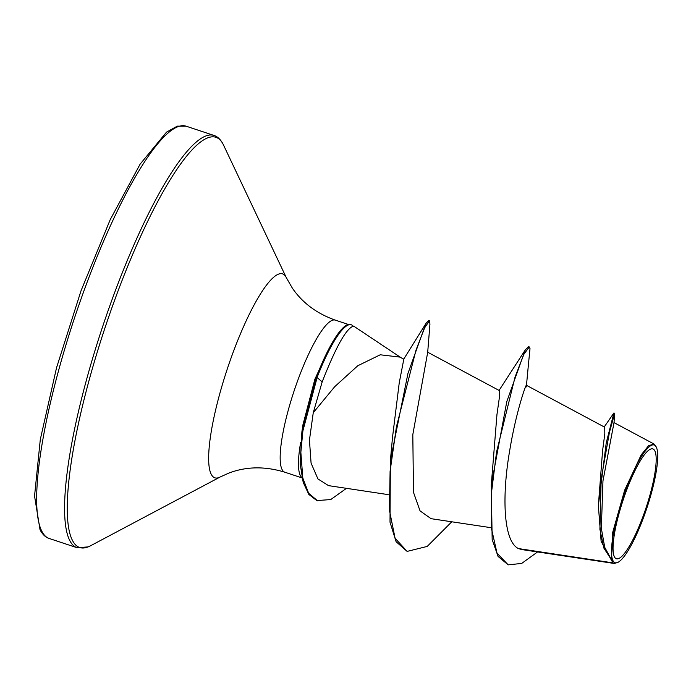<?xml version="1.0" encoding="UTF-8"?>
<svg xmlns="http://www.w3.org/2000/svg" width="691" height="691" viewBox="0 0 691 691"><rect width="100%" height="100%" fill="white"/><g stroke="black" fill="none" stroke-linecap="round" stroke-linejoin="round"><path stroke-width="1.04" d="M654.774 450.765A57.897 12.093 -71.6 0 1 642.207 518.578A57.897 12.093 -71.6 0 1 614.454 556.911A57.897 12.093 -71.6 0 1 627.022 489.098A57.897 12.093 -71.6 0 1 654.774 450.765M656.225 446.956A62.052 12.965 -71.6 0 1 656.329 447.172A62.052 12.965 -71.6 0 1 646.914 507.92A62.052 12.965 -71.6 0 1 618.16 562.241A62.052 12.965 -71.6 0 1 613.012 560.721A62.052 12.965 -71.6 0 1 626.478 488.036A62.052 12.965 -71.6 0 1 656.225 446.956M618.16 562.241L614.308 563.476L612.952 562.88L601.127 541.373L598.354 505.605L606.249 442.81L613.893 412.985L614.705 413.261L609.419 432.402L601.17 479.131L599.9 529.315L603.83 548.032L612.157 560.919M614.705 413.261L614.014 422.676L602.958 480.945L601.343 528.365L604.737 547.341L611.5 559.822L612.753 532.191L624.655 490.169L641.213 454.851L648.607 445.686L654.066 444.054L656.329 447.172M300.645 442.404A80.121 16.739 108.4 0 0 300.386 475.658A80.121 16.739 108.4 0 0 301.984 477.68M401.065 357.722L354.379 326.593A80.121 16.739 108.4 0 0 353.516 326.169A80.121 16.739 108.4 0 0 353.015 326.04M346.467 488.338L330.739 499.567L316.824 500.578L308.825 494.419L303.202 482.396L300.17 463.981L301.898 431.797L302.848 425.164L314.88 379.238L328.51 349.577A77.47 16.187 108.4 0 1 350.423 324.494L351.235 324.761A77.47 16.187 108.4 0 1 353.187 326.256C346.139 328.614 335.8 347.158 322.17 381.898L313.256 412.7L334.764 386.64L357.791 365.746L380.231 354.785L399.873 357.092L403.812 359.199L399.225 382.918L392.505 437.386L390.389 460.612L407.958 373.408L425.932 323.492L428.688 320.486L429.491 320.754L429.94 324.114L427.694 352.306L412.812 434.613L413.486 492.338L420.05 510.882L431.054 518.673L490.55 527.622M526.179 386.951C528.546 377.001 516.695 407.595 509.595 451.206C502.089 494.471 502.875 541.018 518.414 548.568L612.952 562.88M598.354 505.605L602.595 450.627L604.815 433.758L604.72 427.211L526.404 385.293M530.006 348.592L528.537 363.336L530.006 348.592L529.28 346.925L528.468 346.657L525.246 349.957L506.788 401.601L491.266 485.117L496.95 414.6L499.412 397.273L499.489 390.648L427.686 352.22M313.256 412.7L309.447 440.081L311.08 463.134L317.938 478.941L328.536 485.635L388.169 494.618M518.414 548.568L521.843 549.578L614.308 563.476M499.066 390.424L525.246 349.957M491.266 485.117L492.165 539.516L498.056 556.419L508.196 564.858L521.696 563.424L537.572 551.936M529.28 346.925L523.899 354.293L515.063 376.992L496.561 451.931L491.465 492.838L491.387 528.174L497.019 553.18L508.196 564.858M528.537 363.336L526.438 385.595M611.5 559.822L610.999 559.684M451.776 521.791L427.228 546.417L407.12 551.401L396.098 541.709L390.009 522.189L390.389 460.612M301.898 431.797L316.4 376.915L322.17 381.898M407.12 551.401L395.088 538.246L389.43 510.252L390.095 471.297L396.392 426.943L416.06 349.931L424.645 327.802L429.491 320.754M317.635 500.845L308.635 493.244L302.805 478.017L300.853 452.303L302.883 430.925L317.212 377.182A77.47 16.187 108.4 0 1 351.235 324.761M328.51 349.577A77.47 16.187 108.4 0 0 316.4 376.915L314.88 379.238M49.182 538.47A217.207 45.373 -71.6 0 1 41.935 531.422A217.207 45.373 -71.6 0 1 81.616 297.329A217.207 45.373 -71.6 0 1 185.974 126.142L213.89 135.41A217.207 45.373 -71.6 0 0 109.532 306.597A217.207 45.373 -71.6 0 0 69.86 540.69A217.207 45.373 -71.6 0 0 77.098 547.73L49.182 538.47C45.597 537.382 42.548 534.497 40.043 529.816L34.55 496.043L40.303 439.467L56.558 367.698L81.02 290.79L110.232 219.617L140.092 164.19L166.514 132.136L177.276 126.142L185.974 126.142M302.036 477.913L284.778 472.195C265.119 466.183 246.583 466.434 229.17 472.946L220.179 476.98L90.452 545.821A216.188 45.165 -71.6 0 1 72.512 540.509A216.188 45.165 -71.6 0 1 119.439 287.283A216.188 45.165 -71.6 0 1 223.072 144.151A216.188 45.165 -71.6 0 1 223.452 144.92L223.029 144.056C220.515 139.383 217.475 136.498 213.89 135.41M220.179 476.98A107.485 22.457 -71.6 0 1 211.265 474.337A107.485 22.457 -71.6 0 1 234.595 348.437A107.485 22.457 -71.6 0 1 286.117 277.272A107.485 22.457 -71.6 0 1 286.307 277.652L223.452 144.92M284.778 472.195A80.121 16.739 -71.6 0 1 282.109 469.595A80.121 16.739 -71.6 0 1 296.741 383.246A80.121 16.739 -71.6 0 1 335.239 320.106C316.798 313.567 302.503 302.917 292.371 288.164L286.307 277.652M90.452 545.821L88.172 546.901L77.098 547.73M614.005 422.607L654.066 444.054M604.228 426.943L613.876 413.002M353.516 326.169L352.963 325.988M348.307 324.442L335.239 320.106M425.932 323.492L403.725 359.147"/></g></svg>
